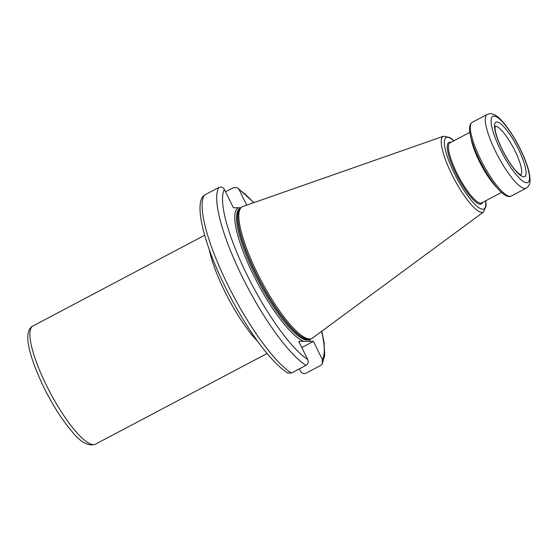 <?xml version="1.0" encoding="UTF-8"?>
<svg xmlns="http://www.w3.org/2000/svg" width="558" height="558" viewBox="0 0 558 558"><rect width="100%" height="100%" fill="white"/><g stroke="black" fill="none" stroke-linecap="round" stroke-linejoin="round"><path stroke-width="0.84" d="M301.829 347.495L313.429 341.37L322.371 359.617L322.203 363.997L320.648 365.469L306.07 373.176C303.747 374.118 301.892 373.448 300.504 371.175L299.374 368.873M240.958 207.757L233.37 207.743L224.428 189.49C223.04 187.216 221.184 186.553 218.855 187.488L204.277 195.195L202.721 196.667C194.1 208.218 206.795 252.509 230.189 296.647C240.017 315.235 250.256 331.591 260.921 345.709C270.742 358.655 279.579 367.708 287.447 372.877L291.422 373.072L306 365.371C308.1 363.976 308.679 362.023 307.723 359.519L298.781 341.266L308.253 341.336A75.344 17.975 62.1 0 0 310.722 338.901M253.646 202.721A99.219 23.666 62.1 0 0 239.075 189.587L237.485 187.788L233.509 187.586L225.551 191.792M239.075 189.587L246.699 205.156M313.429 341.37L308.253 341.336M257.036 272.492A74.493 17.772 -117.9 0 1 241.286 207.45A74.493 17.772 -117.9 0 1 242.828 206.509L443.547 136.201A42.868 10.225 -117.9 0 0 451.722 174.173A42.868 10.225 62.1 0 0 483.577 211.963L312.382 338.155A74.493 17.772 62.1 0 1 310.736 338.894A74.493 17.772 62.1 0 1 257.036 272.492M46.244 384.971A66.855 15.945 62.1 0 0 95.425 444.196C88.443 446.679 80.464 442.271 71.494 430.978C61.673 419.295 52.361 404.585 43.573 386.84C29.051 356.144 22.397 331.25 32.964 325.977A66.855 15.945 62.1 0 0 46.244 384.971M209.257 249.6A66.855 15.945 -117.9 0 0 224.462 290.802A66.855 15.945 62.1 0 0 257.873 341.601M204.277 195.195A103.46 24.678 62.1 0 0 227.392 283.994A103.46 24.678 62.1 0 0 291.422 373.072M306 365.371A103.46 24.678 -117.9 0 1 241.97 276.294A103.46 24.678 -117.9 0 1 218.855 187.488M322.371 359.617A99.219 23.666 62.1 0 0 321.61 331.354M224.428 189.49A99.219 23.666 62.1 0 0 246.755 274.376A99.219 23.666 62.1 0 0 307.723 359.519M303.964 341.308A75.344 17.975 62.1 0 1 253.165 274.417A75.344 17.975 -117.9 0 1 238.545 207.778M240.568 208.127L239.891 208.49A74.068 17.668 -117.9 0 0 254.601 273.845A74.068 17.668 62.1 0 0 309.097 339.466L309.774 339.111M309.641 339.138A74.068 17.668 62.1 0 1 255.648 273.287A74.068 17.668 -117.9 0 1 240.47 208.225M241.286 207.45L240.247 208.434A74.109 17.682 -117.9 0 0 255.92 273.141A74.109 17.682 62.1 0 0 309.341 339.201L310.736 338.894M485.565 200.859A40.35 9.626 62.1 0 1 476.49 205.818A40.35 9.626 62.1 0 1 454.268 173.189A40.35 9.626 -117.9 0 1 453.842 140.811M482.579 202.435A34.805 8.3 62.1 0 1 455.76 173.203A34.805 8.3 -117.9 0 1 450.857 142.388M501.496 192.44L481.7 202.903A33.954 8.098 62.1 0 1 456.716 172.82A33.954 8.098 -117.9 0 1 449.971 142.855L469.773 132.392M471.196 138.991A33.954 8.098 -117.9 0 0 479.12 160.983A33.954 8.098 62.1 0 0 496.85 187.544M490.022 178.379L488.71 176.426A34.589 8.251 62.1 0 1 479.657 160.606A34.589 8.251 -117.9 0 1 475.8 151.985L474.921 149.802A40.448 9.646 -117.9 0 0 479.427 159.881A40.448 9.646 62.1 0 0 490.022 178.379C495.574 186.651 500.526 192.217 504.878 195.063C507.613 196.66 509.712 197.002 511.177 196.088A41.704 9.946 62.1 0 1 480.501 159.135A41.704 9.946 -117.9 0 1 472.214 122.342C467.904 124.887 468.804 134.039 474.921 149.802M526.138 188.186C528.879 186.463 530.205 183.701 530.1 179.892L529.416 173.712C527.966 166.758 525.001 158.688 520.53 149.509C512.509 133.069 501.942 119.189 496.299 115.869C493.181 113.609 490.133 113.134 487.176 114.439A41.704 9.946 62.1 0 0 495.455 151.232A41.704 9.946 62.1 0 0 526.138 188.186L511.177 196.088M500.24 149.314A37.456 8.935 62.1 0 0 526.654 182.766A37.456 8.935 62.1 0 0 520.363 149.453A37.456 8.935 62.1 0 0 493.949 116.001A37.456 8.935 62.1 0 0 500.24 149.314M518.563 149.439A30.774 7.338 62.1 0 0 496.864 121.958A30.774 7.338 62.1 0 0 502.033 149.328A30.774 7.338 62.1 0 0 523.739 176.809A30.774 7.338 62.1 0 0 518.563 149.439M520.795 174.982A27.593 6.584 62.1 0 0 514.978 150.876A27.593 6.584 62.1 0 0 495.072 126.289M267.108 353.493L95.425 444.196M204.646 235.274L32.964 325.977M237.485 187.788L253.904 202.631M321.827 331.194L324.072 342.368L324.679 355.655L322.203 363.997M454.045 140.7L450.125 137.589L443.547 136.201M483.577 211.963L486.137 205.762L485.774 200.747M520.454 175.226L521.074 175.072L518.619 173.503C513.409 168.788 507.926 160.746 502.158 149.37C498.05 140.804 495.685 133.997 495.072 128.954L495.148 126.01L494.681 126.436M487.176 114.439L472.214 122.342"/></g></svg>
